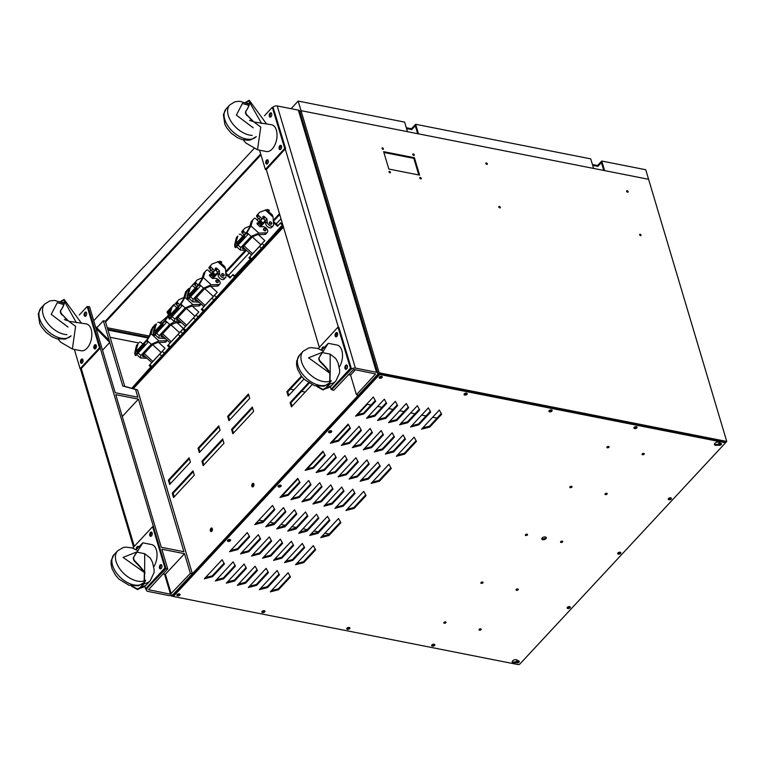 <?xml version="1.0" encoding="UTF-8"?>
<svg xmlns="http://www.w3.org/2000/svg" width="765" height="765" viewBox="0 0 765 765"><rect width="100%" height="100%" fill="white"/><g stroke="black" fill="none" stroke-linecap="round" stroke-linejoin="round"><path stroke-width="1.15" d="M72.369 349.022L81.119 350.753A13.655 7.793 -78.8 0 0 89.696 344.126A13.655 7.793 -78.8 0 0 91.178 329.409A13.655 7.793 -78.8 0 0 86.407 323.958L68.754 321.243L75.592 326.33L72.369 349.022L60.751 342.223L58.064 339.077M67.071 320.143L64.403 319.617A13.655 7.793 101.2 0 1 64.91 319.751L67.616 320.698L62.348 314.721L68.754 321.243M62.348 314.721A4.494 2.716 -137 0 1 61.037 310.007A49.553 29.969 43 0 0 64.7 301.859L76.433 322.753M62.051 315.037A4.494 2.716 -137 0 1 60.741 310.322A49.553 29.969 43 0 0 64.403 302.185L63.897 299.899L60.559 301.668M60.292 301.573L64.145 299.411L64.7 301.859M96.294 345.522A2.18 1.243 -78.8 0 0 95.529 344.652A2.18 1.243 -78.8 0 0 94.152 345.713A2.18 1.243 -78.8 0 0 93.923 348.065A2.18 1.243 -78.8 0 0 94.678 348.936A2.18 1.243 -78.8 0 0 96.055 347.874A2.18 1.243 -78.8 0 0 96.294 345.522M95.941 344.881A2.18 1.243 -78.8 0 0 94.803 348.247A2.18 1.243 -78.8 0 0 95.147 348.878M82.945 359.875A2.18 1.243 -78.8 0 0 82.19 359.005A2.18 1.243 -78.8 0 0 80.813 360.066A2.18 1.243 -78.8 0 0 80.574 362.428A2.18 1.243 -78.8 0 0 81.339 363.289A2.18 1.243 -78.8 0 0 82.716 362.228A2.18 1.243 -78.8 0 0 82.945 359.875A2.458 1.406 -78.8 0 0 82.773 362.094M82.601 359.234A2.18 1.243 -78.8 0 0 81.453 362.6A2.18 1.243 -78.8 0 0 81.807 363.232M86.569 312.914A2.18 1.243 -78.8 0 0 85.804 312.043A2.18 1.243 -78.8 0 0 84.437 313.105A2.18 1.243 -78.8 0 0 84.198 315.467A2.18 1.243 -78.8 0 0 84.963 316.328A2.18 1.243 -78.8 0 0 86.34 315.266A2.18 1.243 -78.8 0 0 86.569 312.914M86.225 312.273A2.18 1.243 -78.8 0 0 85.078 315.639A2.18 1.243 -78.8 0 0 85.431 316.27M79.311 314.989L87.191 306.507L99.498 347.807L80.096 368.682L74.348 349.414M80.096 368.682L80.975 368.864L100.378 347.979L99.498 347.807M87.191 306.507L88.071 306.679L100.378 347.979M153.822 566.712A13.655 7.793 -78.8 0 0 156.385 550.016A13.655 7.793 -78.8 0 0 151.613 544.565L142.864 542.834L133.913 556.834A4.494 2.716 43 0 0 135.405 561.577A49.553 29.969 -137 0 1 144.642 572.268L144.375 583.609L140.225 588.065L137.547 589.547L131.58 586.258A49.553 29.969 -137 0 0 131.312 585.875M144.642 572.268L144.709 553.707L137.021 552.187M144.709 553.707L150.342 558.134L152.531 562.38L154.167 569.772L154.004 572.736L150.275 580.673L146.125 585.12A23.763 14.372 -137 0 1 140.225 588.065M136.122 549.586L142.864 542.834M133.913 556.834L136.313 553.114L134.564 555.371M133.617 557.149A4.494 2.716 43 0 0 135.109 561.893A49.553 29.969 -137 0 1 144.346 572.593L144.126 583.169L139.976 587.616L137.47 589.012L131.924 586M159.503 568.051A2.18 1.243 -78.8 0 0 160.258 568.921A2.18 1.243 -78.8 0 0 161.635 567.86A2.18 1.243 -78.8 0 0 161.874 565.498A2.18 1.243 -78.8 0 0 161.109 564.637A2.18 1.243 -78.8 0 0 159.732 565.698A2.18 1.243 -78.8 0 0 159.503 568.051M161.52 564.866A2.18 1.243 -78.8 0 0 160.382 568.223A2.18 1.243 -78.8 0 0 160.727 568.864M149.777 535.443A2.18 1.243 -78.8 0 0 150.542 536.313A2.18 1.243 -78.8 0 0 151.919 535.251A2.18 1.243 -78.8 0 0 152.149 532.889A2.18 1.243 -78.8 0 0 151.384 532.029A2.18 1.243 -78.8 0 0 150.017 533.09A2.18 1.243 -78.8 0 0 149.777 535.443M151.795 532.258A2.18 1.243 -78.8 0 0 150.657 535.615A2.18 1.243 -78.8 0 0 151.011 536.255M138.58 546.765A2.18 1.243 -78.8 0 0 138.044 546.382A2.18 1.243 -78.8 0 0 136.342 549.318M133.493 548.409L133.225 547.51L152.637 526.636L164.944 567.936L145.541 588.811L144.805 586.353M138.455 546.612A2.18 1.243 -78.8 0 0 137.356 548.151M152.637 526.636L153.516 526.808L165.823 568.108L164.944 567.936M145.541 588.811L146.421 588.983L165.823 568.108M718.937 443.423A1.367 0.765 163.4 0 0 719.119 443.471A1.367 0.765 163.4 0 0 720.401 443.279M719.655 442.897A1.367 0.765 163.4 0 0 718.813 443.93A1.367 0.765 163.4 0 0 719.377 444.341A1.367 0.765 163.4 0 0 719.808 444.36M668.467 498.579A1.367 0.765 163.4 0 0 668.82 498.723A1.367 0.765 163.4 0 0 670.848 497.872M617.91 552.971A1.367 0.765 163.4 0 0 618.273 553.114A1.367 0.765 163.4 0 0 620.291 552.263M567.353 607.353A1.367 0.765 163.4 0 0 567.716 607.496A1.367 0.765 163.4 0 0 569.734 606.645M516.719 660.97A1.367 0.765 163.4 0 0 516.901 661.017A1.367 0.765 163.4 0 0 518.173 660.826M517.436 660.444A1.367 0.765 163.4 0 0 516.595 661.476A1.367 0.765 163.4 0 0 517.159 661.888A1.367 0.765 163.4 0 0 517.589 661.907M431.881 644.971A1.367 0.765 163.4 0 0 432.244 645.115A1.367 0.765 163.4 0 0 434.262 644.264M346.966 628.199A1.367 0.765 163.4 0 0 347.32 628.342A1.367 0.765 163.4 0 0 349.347 627.491M262.041 611.426A1.367 0.765 163.4 0 0 262.405 611.57A1.367 0.765 163.4 0 0 264.432 610.719M177.126 594.654A1.367 0.765 163.4 0 0 177.49 594.797A1.367 0.765 163.4 0 0 179.507 593.946M227.683 540.262A1.367 0.765 163.4 0 0 228.047 540.406A1.367 0.765 163.4 0 0 230.064 539.555M278.24 485.88A1.367 0.765 163.4 0 0 278.594 486.024A1.367 0.765 163.4 0 0 280.621 485.163M328.787 431.489A1.367 0.765 163.4 0 0 329.151 431.632A1.367 0.765 163.4 0 0 331.178 430.781M379.344 377.107A1.367 0.765 163.4 0 0 379.708 377.25A1.367 0.765 163.4 0 0 381.725 376.39M464.259 393.879A1.367 0.765 163.4 0 0 464.623 394.023A1.367 0.765 163.4 0 0 466.65 393.162M549.184 410.652A1.367 0.765 163.4 0 0 549.547 410.795A1.367 0.765 163.4 0 0 551.565 409.935M634.099 427.425A1.367 0.765 163.4 0 0 634.462 427.568A1.367 0.765 163.4 0 0 636.49 426.707M253.301 486.559A1.817 1.033 101.2 0 1 252.517 486.894A1.817 1.033 101.2 0 1 251.79 485.574A1.817 1.033 101.2 0 1 252.44 483.671A1.817 1.033 101.2 0 1 253.215 483.337A1.817 1.033 101.2 0 1 253.942 484.656A1.817 1.033 101.2 0 1 253.301 486.559M253.626 483.604A1.817 1.033 -78.8 0 0 253.32 483.843A1.817 1.033 -78.8 0 0 252.986 486.808M211.79 531.216A1.817 1.033 101.2 0 1 211.006 531.551A1.817 1.033 101.2 0 1 210.279 530.231A1.817 1.033 101.2 0 1 210.93 528.328A1.817 1.033 101.2 0 1 211.704 527.993A1.817 1.033 101.2 0 1 212.431 529.313A1.817 1.033 101.2 0 1 211.79 531.216M212.115 528.261A1.817 1.033 -78.8 0 0 211.809 528.51A1.817 1.033 -78.8 0 0 211.475 531.465M499.325 206.397A0.928 0.564 42.9 0 0 499.765 207.879A0.928 0.564 42.9 0 0 499.325 206.397M486.368 162.926A0.928 0.564 42.9 0 0 486.808 164.408A0.928 0.564 42.9 0 0 486.368 162.926M640.123 234.214A0.928 0.564 42.9 0 0 640.563 235.687A0.928 0.564 42.9 0 0 640.123 234.214M627.166 190.734A0.928 0.564 42.9 0 0 627.606 192.216A0.928 0.564 42.9 0 0 627.166 190.734M382.5 147.874A0.928 0.564 42.9 0 0 382.94 149.347A0.928 0.564 42.9 0 0 382.5 147.874M389.5 171.35A0.928 0.564 42.9 0 0 389.94 172.823A0.928 0.564 42.9 0 0 389.5 171.35M420.301 177.432A0.928 0.564 42.9 0 0 420.74 178.914A0.928 0.564 42.9 0 0 420.301 177.432M413.301 153.956A0.928 0.564 42.9 0 0 413.741 155.438A0.928 0.564 42.9 0 0 413.301 153.956M171.379 595.361L171.599 596.088L174.267 596.614M518.326 664.565L519.875 664.01M171.599 596.088L379.153 372.794L726.75 441.453L724.79 443.566M379.153 372.794L301.008 110.648L299.937 111.795L301.008 110.648L298.159 101.076L291.082 108.687M283.471 227.119L133.273 388.697M303.992 379.01L288.185 396.021L286.885 391.68L301.391 376.074M227.664 416.342L248.424 394.013L249.715 398.364L228.965 420.693L227.664 416.342L228.544 416.514L229.586 420.014M198.011 448.242L218.771 425.914L220.062 430.255L199.311 452.584L198.011 448.242L198.89 448.414L199.933 451.914M168.367 480.143L189.118 457.814L190.418 462.156L169.658 484.484L168.367 480.143L169.247 480.315L170.289 483.815M231.556 429.385L252.307 407.057L253.607 411.407L232.847 433.736L231.556 429.385L232.436 429.557L233.478 433.057M201.903 461.285L222.653 438.957L223.954 443.298L203.194 465.627L201.903 461.285L202.782 461.458L203.825 464.957M312.072 384.68L291.417 406.894L290.126 402.543L308.563 382.72M172.249 493.186L193.01 470.848L194.3 475.199L173.55 497.527L172.249 493.186L173.129 493.358L174.171 496.858M726.75 441.453L648.596 179.297L301.008 110.648L407.487 131.676L404.637 122.113L298.159 101.076M148.706 337.298L107.702 329.199M414.429 157.733L383.628 151.652L388.811 169.046L419.612 175.128L414.429 157.733L413.836 158.374L383.867 152.455M148.257 338.025L107.961 330.069M286.885 391.68L287.764 391.852L288.807 395.352M301.869 376.676L287.764 391.852M248.673 394.864L228.544 416.514M219.019 426.755L198.89 448.414M189.376 458.656L169.247 480.315M252.565 407.908L232.436 429.557M222.911 439.799L202.782 461.458M290.126 402.543L291.006 402.725L292.048 406.215M309.213 383.131L291.006 402.725M193.258 471.699L173.129 493.358M418.78 174.965L413.836 158.374M143.16 343.81L142.491 343.686M138.771 342.95L110.112 337.289M228.362 275.419L249.314 252.89M276.213 223.954L280.994 218.8M279.732 214.563L273.392 221.372L278.068 225.656L277.532 226.287L273.459 222.558M246.301 250.518L225.761 272.617M258.914 520.104L263.294 520.975M269.911 522.285L274.291 523.145M280.918 524.455L285.288 525.316M291.914 526.626L296.294 527.487M302.911 528.797L307.291 529.667M313.908 530.967L318.288 531.838M324.915 533.148L329.294 534.008M367.219 404.331L357.618 414.668M348.4 424.594L332.412 441.788M323.193 451.704L307.205 468.897M297.987 478.814L282.008 496.016M437.016 418.12L432.636 417.26M426.019 415.95L421.639 415.079M415.013 413.779L410.633 412.909M404.016 411.599L399.636 410.738M393.019 409.428L388.639 408.567M382.012 407.257L377.633 406.397M371.015 405.087L366.636 404.216M305.187 392.082L301.563 391.364M293.913 389.854L290.289 389.136M279.464 213.693L273.306 220.32M245.202 250.557L225.685 271.546M603.767 170.442L601.414 162.553L597.857 166.378L592.684 165.355M417.652 133.684L415.299 125.795L411.742 129.62L406.569 128.596M107.263 327.726L149.338 336.036M597.857 166.378L597.599 165.508L592.426 164.485M601.749 161.042L604.599 170.605L648.596 179.297L645.746 169.734L601.749 161.042L597.599 165.508M105.56 322.027L260.951 154.855M406.311 127.726L411.484 128.749L411.742 129.62M415.634 124.284L418.484 133.846L593.602 168.434L590.752 158.871L415.634 124.284L411.484 128.749M253.932 148.659L144.126 266.775M93.732 320.707L143.906 266.736M260.693 154.014L105.312 321.176L124.752 386.382L122.773 385.99L135.548 389.471L137.853 397.188L115.19 392.713L89.562 306.736L87.879 306.641M512.234 661.61A2.735 1.52 163.4 0 0 513.114 662.031A2.735 1.52 163.4 0 0 515.476 661.744L516.576 661.955A1.635 0.908 163.4 0 0 518.957 661.027M517.513 660.692A2.735 1.52 163.4 0 0 517.475 660.52A2.735 1.52 163.4 0 0 516.346 659.707A2.735 1.52 163.4 0 0 513.43 660.272A2.735 1.52 163.4 0 0 512.244 662.088A2.735 1.52 163.4 0 0 513.382 662.901A2.735 1.52 163.4 0 0 515.734 662.614L516.834 662.825A1.635 0.908 163.4 0 0 518.584 662.49A1.635 0.908 163.4 0 0 519.292 661.4A1.635 0.908 163.4 0 0 518.613 660.912L517.408 660.367M714.453 444.063A2.735 1.52 163.4 0 0 715.342 444.484A2.735 1.52 163.4 0 0 717.694 444.197L718.794 444.408A1.635 0.908 163.4 0 0 721.175 443.48M719.731 443.145A2.735 1.52 163.4 0 0 719.702 442.973A2.735 1.52 163.4 0 0 718.565 442.16A2.735 1.52 163.4 0 0 715.648 442.725A2.735 1.52 163.4 0 0 714.462 444.542A2.735 1.52 163.4 0 0 715.6 445.354A2.735 1.52 163.4 0 0 717.952 445.058L719.052 445.278A1.635 0.908 163.4 0 0 720.802 444.943A1.635 0.908 163.4 0 0 721.51 443.853A1.635 0.908 163.4 0 0 720.831 443.365L719.635 442.82M227.549 540.453A1.635 0.908 163.4 0 0 227.894 540.568A1.635 0.908 163.4 0 0 230.275 539.641M229.93 539.526A1.635 0.908 163.4 0 0 228.18 539.861A1.635 0.908 163.4 0 0 227.473 540.951A1.635 0.908 163.4 0 0 228.152 541.438A1.635 0.908 163.4 0 0 229.902 541.094A1.635 0.908 163.4 0 0 230.609 540.014A1.635 0.908 163.4 0 0 229.93 539.526M278.106 486.062A1.635 0.908 163.4 0 0 278.45 486.177A1.635 0.908 163.4 0 0 280.832 485.249M280.487 485.134A1.635 0.908 163.4 0 0 278.737 485.479A1.635 0.908 163.4 0 0 278.03 486.559A1.635 0.908 163.4 0 0 278.709 487.047A1.635 0.908 163.4 0 0 280.459 486.712A1.635 0.908 163.4 0 0 281.166 485.622A1.635 0.908 163.4 0 0 280.487 485.134M328.663 431.68A1.635 0.908 163.4 0 0 329.007 431.795A1.635 0.908 163.4 0 0 331.388 430.867M331.044 430.752A1.635 0.908 163.4 0 0 329.294 431.087A1.635 0.908 163.4 0 0 328.587 432.177A1.635 0.908 163.4 0 0 329.266 432.665A1.635 0.908 163.4 0 0 331.016 432.321A1.635 0.908 163.4 0 0 331.723 431.24A1.635 0.908 163.4 0 0 331.044 430.752M176.992 594.835A1.635 0.908 163.4 0 0 177.337 594.95A1.635 0.908 163.4 0 0 179.718 594.023M179.373 593.908A1.635 0.908 163.4 0 0 177.623 594.252A1.635 0.908 163.4 0 0 176.916 595.333A1.635 0.908 163.4 0 0 177.595 595.82A1.635 0.908 163.4 0 0 179.345 595.486A1.635 0.908 163.4 0 0 180.062 594.395A1.635 0.908 163.4 0 0 179.373 593.908M379.22 377.288A1.635 0.908 163.4 0 0 379.555 377.403A1.635 0.908 163.4 0 0 381.936 376.476M381.601 376.361A1.635 0.908 163.4 0 0 379.851 376.696A1.635 0.908 163.4 0 0 379.134 377.786A1.635 0.908 163.4 0 0 379.822 378.273A1.635 0.908 163.4 0 0 381.572 377.939A1.635 0.908 163.4 0 0 382.28 376.849A1.635 0.908 163.4 0 0 381.601 376.361M261.917 611.608A1.635 0.908 163.4 0 0 262.261 611.723A1.635 0.908 163.4 0 0 264.642 610.795M264.298 610.68A1.635 0.908 163.4 0 0 262.548 611.025A1.635 0.908 163.4 0 0 261.831 612.105A1.635 0.908 163.4 0 0 262.519 612.593A1.635 0.908 163.4 0 0 264.269 612.258A1.635 0.908 163.4 0 0 264.977 611.168A1.635 0.908 163.4 0 0 264.298 610.68M464.135 394.061A1.635 0.908 163.4 0 0 464.479 394.176A1.635 0.908 163.4 0 0 466.86 393.248M466.516 393.134A1.635 0.908 163.4 0 0 464.766 393.478A1.635 0.908 163.4 0 0 464.059 394.558A1.635 0.908 163.4 0 0 464.738 395.046A1.635 0.908 163.4 0 0 466.487 394.711A1.635 0.908 163.4 0 0 467.195 393.621A1.635 0.908 163.4 0 0 466.516 393.134M346.832 628.381A1.635 0.908 163.4 0 0 347.176 628.495A1.635 0.908 163.4 0 0 349.557 627.568M349.213 627.453A1.635 0.908 163.4 0 0 347.463 627.797A1.635 0.908 163.4 0 0 346.755 628.878A1.635 0.908 163.4 0 0 347.434 629.365A1.635 0.908 163.4 0 0 349.184 629.031A1.635 0.908 163.4 0 0 349.892 627.941A1.635 0.908 163.4 0 0 349.213 627.453M549.05 410.834A1.635 0.908 163.4 0 0 549.394 410.948A1.635 0.908 163.4 0 0 551.775 410.021M551.431 409.906A1.635 0.908 163.4 0 0 549.681 410.25A1.635 0.908 163.4 0 0 548.974 411.331A1.635 0.908 163.4 0 0 549.653 411.819A1.635 0.908 163.4 0 0 551.402 411.484A1.635 0.908 163.4 0 0 552.11 410.394A1.635 0.908 163.4 0 0 551.431 409.906M431.747 645.153A1.635 0.908 163.4 0 0 432.091 645.268A1.635 0.908 163.4 0 0 434.472 644.34M434.128 644.226A1.635 0.908 163.4 0 0 432.378 644.57A1.635 0.908 163.4 0 0 431.67 645.65A1.635 0.908 163.4 0 0 432.349 646.138A1.635 0.908 163.4 0 0 434.099 645.803A1.635 0.908 163.4 0 0 434.816 644.713A1.635 0.908 163.4 0 0 434.128 644.226M633.975 427.606A1.635 0.908 163.4 0 0 634.309 427.721A1.635 0.908 163.4 0 0 636.7 426.793M636.356 426.679A1.635 0.908 163.4 0 0 634.606 427.023A1.635 0.908 163.4 0 0 633.889 428.104A1.635 0.908 163.4 0 0 634.577 428.591A1.635 0.908 163.4 0 0 636.327 428.257A1.635 0.908 163.4 0 0 637.035 427.166A1.635 0.908 163.4 0 0 636.356 426.679M567.219 607.544A1.635 0.908 163.4 0 0 567.563 607.659A1.635 0.908 163.4 0 0 569.944 606.731M569.609 606.616A1.635 0.908 163.4 0 0 567.86 606.951A1.635 0.908 163.4 0 0 567.142 608.041A1.635 0.908 163.4 0 0 567.821 608.529A1.635 0.908 163.4 0 0 569.581 608.185A1.635 0.908 163.4 0 0 570.288 607.104A1.635 0.908 163.4 0 0 569.609 606.616M617.776 553.152A1.635 0.908 163.4 0 0 618.12 553.267A1.635 0.908 163.4 0 0 620.501 552.34M620.157 552.225A1.635 0.908 163.4 0 0 618.407 552.569A1.635 0.908 163.4 0 0 617.699 553.65A1.635 0.908 163.4 0 0 618.378 554.137A1.635 0.908 163.4 0 0 620.128 553.803A1.635 0.908 163.4 0 0 620.845 552.712A1.635 0.908 163.4 0 0 620.157 552.225M668.333 498.77A1.635 0.908 163.4 0 0 668.677 498.885A1.635 0.908 163.4 0 0 671.058 497.958M670.714 497.843A1.635 0.908 163.4 0 0 668.964 498.178A1.635 0.908 163.4 0 0 668.256 499.268A1.635 0.908 163.4 0 0 668.935 499.755A1.635 0.908 163.4 0 0 670.685 499.411A1.635 0.908 163.4 0 0 671.393 498.331A1.635 0.908 163.4 0 0 670.714 497.843M541.821 538.512A2.324 1.291 163.4 0 0 542.509 538.809A2.324 1.291 163.4 0 0 545.99 537.269M545.292 536.963A2.324 1.291 163.4 0 0 542.815 537.451A2.324 1.291 163.4 0 0 541.811 538.981A2.324 1.291 163.4 0 0 542.768 539.679A2.324 1.291 163.4 0 0 545.254 539.201A2.324 1.291 163.4 0 0 546.258 537.661A2.324 1.291 163.4 0 0 545.292 536.963M443.987 622.366A1.147 0.641 163.4 0 0 444.006 622.366A1.147 0.641 163.4 0 0 445.536 621.897A1.147 0.641 163.4 0 0 444.293 622.136A1.147 0.641 163.4 0 0 443.796 622.892A1.147 0.641 163.4 0 0 444.274 623.236A1.147 0.641 163.4 0 0 445.498 622.997A1.147 0.641 163.4 0 0 445.995 622.241A1.147 0.641 163.4 0 0 445.517 621.897M481.051 582.49A1.147 0.641 163.4 0 0 481.07 582.49A1.147 0.641 163.4 0 0 482.6 582.031M482.581 582.022A1.147 0.641 163.4 0 0 481.357 582.261A1.147 0.641 163.4 0 0 480.86 583.026A1.147 0.641 163.4 0 0 481.328 583.36A1.147 0.641 163.4 0 0 482.562 583.131A1.147 0.641 163.4 0 0 483.059 582.366A1.147 0.641 163.4 0 0 482.581 582.022M525.526 534.639A1.147 0.641 163.4 0 0 525.555 534.649A1.147 0.641 163.4 0 0 527.075 534.18M527.056 534.18A1.147 0.641 163.4 0 0 525.832 534.41A1.147 0.641 163.4 0 0 525.335 535.175A1.147 0.641 163.4 0 0 525.813 535.519A1.147 0.641 163.4 0 0 527.037 535.28A1.147 0.641 163.4 0 0 527.534 534.515A1.147 0.641 163.4 0 0 527.056 534.18M570.002 486.798A1.147 0.641 163.4 0 0 570.03 486.798A1.147 0.641 163.4 0 0 571.551 486.33A1.147 0.641 163.4 0 0 570.308 486.569A1.147 0.641 163.4 0 0 569.81 487.324A1.147 0.641 163.4 0 0 570.288 487.668A1.147 0.641 163.4 0 0 571.512 487.429A1.147 0.641 163.4 0 0 572.01 486.674A1.147 0.641 163.4 0 0 571.531 486.33M607.066 446.923A1.147 0.641 163.4 0 0 607.094 446.923A1.147 0.641 163.4 0 0 608.615 446.464A1.147 0.641 163.4 0 0 607.372 446.693A1.147 0.641 163.4 0 0 606.875 447.449A1.147 0.641 163.4 0 0 607.353 447.793A1.147 0.641 163.4 0 0 608.577 447.554A1.147 0.641 163.4 0 0 609.074 446.798A1.147 0.641 163.4 0 0 608.596 446.454M642.265 453.875A1.147 0.641 163.4 0 0 642.294 453.875A1.147 0.641 163.4 0 0 643.814 453.416A1.147 0.641 163.4 0 0 642.571 453.645A1.147 0.641 163.4 0 0 642.074 454.41A1.147 0.641 163.4 0 0 642.552 454.745A1.147 0.641 163.4 0 0 643.776 454.506A1.147 0.641 163.4 0 0 644.273 453.75A1.147 0.641 163.4 0 0 643.795 453.406M605.201 493.75A1.147 0.641 163.4 0 0 605.23 493.75A1.147 0.641 163.4 0 0 606.75 493.282A1.147 0.641 163.4 0 0 605.507 493.521A1.147 0.641 163.4 0 0 605.01 494.276A1.147 0.641 163.4 0 0 605.488 494.62A1.147 0.641 163.4 0 0 606.712 494.381A1.147 0.641 163.4 0 0 607.209 493.626A1.147 0.641 163.4 0 0 606.731 493.282M560.726 541.591A1.147 0.641 163.4 0 0 560.755 541.601A1.147 0.641 163.4 0 0 562.275 541.132A1.147 0.641 163.4 0 0 561.032 541.362A1.147 0.641 163.4 0 0 560.535 542.127A1.147 0.641 163.4 0 0 561.013 542.471A1.147 0.641 163.4 0 0 562.237 542.232A1.147 0.641 163.4 0 0 562.734 541.467A1.147 0.641 163.4 0 0 562.256 541.132M516.251 589.442A1.147 0.641 163.4 0 0 516.27 589.442A1.147 0.641 163.4 0 0 517.8 588.983M517.781 588.973A1.147 0.641 163.4 0 0 516.557 589.213A1.147 0.641 163.4 0 0 516.059 589.978A1.147 0.641 163.4 0 0 516.528 590.312A1.147 0.641 163.4 0 0 517.762 590.083A1.147 0.641 163.4 0 0 518.259 589.318A1.147 0.641 163.4 0 0 517.781 588.973M479.186 629.318A1.147 0.641 163.4 0 0 479.206 629.318A1.147 0.641 163.4 0 0 480.736 628.849M480.716 628.849A1.147 0.641 163.4 0 0 479.492 629.088A1.147 0.641 163.4 0 0 478.995 629.844A1.147 0.641 163.4 0 0 479.473 630.188A1.147 0.641 163.4 0 0 480.697 629.949A1.147 0.641 163.4 0 0 481.195 629.193A1.147 0.641 163.4 0 0 480.716 628.849M517.848 664.536L174.649 596.748A1.635 0.908 -16.6 0 1 173.971 596.26A1.635 0.908 -16.6 0 1 174.219 595.533L378.809 375.433A1.635 0.908 -16.6 0 1 381.027 374.735L724.216 442.524A1.635 0.908 -16.6 0 1 724.895 443.012A1.635 0.908 -16.6 0 1 724.646 443.738L520.057 663.838A1.635 0.908 -16.6 0 1 517.848 664.536M441.654 414.276L439.34 410.04L421.553 429.184L429.796 427.033L441.654 414.276M315.639 549.844L313.325 545.608L295.529 564.752L303.781 562.6L315.639 549.844M391.25 468.505L388.936 464.269L371.14 483.413L379.392 481.262L391.25 468.505M340.846 522.734L338.532 518.498L320.736 537.632L328.979 535.49L340.846 522.734M279.435 574.783L277.121 570.556L259.335 589.691L267.578 587.539L279.435 574.783M405.45 439.215L403.136 434.979L385.35 454.123L393.593 451.972L405.45 439.215M355.046 493.444L352.732 489.208L334.936 508.352L343.189 506.201L355.046 493.444M375.653 401.243L373.339 397.006L355.553 416.141L363.796 413.999L375.653 401.243M397.657 405.584L395.342 401.348L377.556 420.492L385.799 418.34L397.657 405.584M419.66 409.925L417.346 405.699L399.55 424.833L407.793 422.691L419.66 409.925M249.639 536.81L247.325 532.574L229.538 551.718L237.781 549.566L249.639 536.81M325.249 455.462L322.935 451.235L305.149 470.37L313.392 468.228L325.249 455.462M274.845 509.691L272.531 505.464L254.735 524.599L262.988 522.457L274.845 509.691M260.636 538.981L258.321 534.745L240.535 553.889L248.778 551.737L260.636 538.981M336.246 457.642L333.932 453.406L316.146 472.55L324.389 470.399L336.246 457.642M285.842 511.871L283.528 507.635L265.742 526.769L273.985 524.627L285.842 511.871M271.642 541.151L269.328 536.925L251.532 556.059L259.775 553.908L271.642 541.151M347.253 459.813L344.939 455.577L327.143 474.721L335.386 472.569L347.253 459.813M296.839 514.042L294.525 509.806L276.739 528.95L284.982 526.798L296.839 514.042M282.639 543.322L280.325 539.096L262.538 558.23L270.781 556.088L282.639 543.322M358.25 461.984L355.935 457.747L338.149 476.891L346.392 474.74L358.25 461.984M307.846 516.212L305.531 511.976L287.736 531.12L295.978 528.969L307.846 516.212M293.636 545.502L291.322 541.266L273.535 560.401L281.778 558.259L293.636 545.502M369.246 464.154L366.932 459.928L349.146 479.062L357.389 476.92L369.246 464.154M318.842 518.383L316.528 514.156L298.742 533.291L306.985 531.14L318.842 518.383M344.049 491.273L341.735 487.037L323.939 506.181L332.182 504.03L344.049 491.273M394.453 437.045L392.139 432.808L374.343 451.952L382.596 449.801L394.453 437.045M268.439 572.612L266.124 568.376L248.329 587.52L256.571 585.368L268.439 572.612M333.043 489.103L330.729 484.867L312.942 504.001L321.185 501.859L333.043 489.103M383.456 434.874L381.142 430.638L363.346 449.782L371.589 447.63L383.456 434.874M257.432 570.441L255.118 566.205L237.332 585.349L245.575 583.198L257.432 570.441M322.046 486.923L319.732 482.696L301.945 501.83L310.188 499.688L322.046 486.923M372.45 432.694L370.136 428.467L352.349 447.601L360.592 445.459L372.45 432.694M246.435 568.271L244.121 564.035L226.335 583.169L234.578 581.027L246.435 568.271M311.049 484.752L308.735 480.516L290.939 499.66L299.182 497.508L311.049 484.752M361.453 430.523L359.139 426.296L341.353 445.431L349.595 443.289L361.453 430.523M235.438 566.09L233.124 561.864L215.328 580.998L223.581 578.856L235.438 566.09M300.043 482.581L297.728 478.345L279.942 497.489L288.185 495.338L300.043 482.581M350.456 428.352L348.142 424.116L330.346 443.26L338.589 441.109L350.456 428.352M224.441 563.92L222.118 559.693L204.332 578.828L212.574 576.676L224.441 563.92M408.653 407.755L406.339 403.528L388.553 422.663L396.796 420.521L408.653 407.755M386.66 403.413L384.346 399.177L366.55 418.321L374.793 416.17L386.66 403.413M329.839 520.554L327.525 516.327L309.739 535.462L317.982 533.32L329.839 520.554M380.253 466.334L377.939 462.098L360.143 481.233L368.386 479.091L380.253 466.334M304.642 547.673L302.328 543.437L284.532 562.581L292.775 560.429L304.642 547.673M430.657 412.106L428.343 407.869L410.547 427.013L418.799 424.862L430.657 412.106M366.043 495.615L363.729 491.379L345.943 510.523L354.185 508.371L366.043 495.615M416.456 441.386L414.142 437.159L396.347 456.294L404.589 454.152L416.456 441.386M290.432 576.953L288.118 572.727L270.332 591.861L278.575 589.719L290.432 576.953M724.895 443.012L724.637 442.141A1.635 0.908 163.4 0 0 723.958 441.654L380.76 373.865A1.635 0.908 163.4 0 0 378.551 374.563L173.961 594.663A1.635 0.908 163.4 0 0 173.712 595.39L173.971 596.26M515.734 662.614L515.476 661.744M717.952 445.058L717.694 444.197M429.796 427.033L429.538 426.162L441.262 413.549M422.701 427.941L429.538 426.162M303.781 562.6L303.523 561.73L315.247 549.117M296.686 563.518L303.523 561.73M379.392 481.262L379.134 480.391L390.858 467.778M372.297 482.17L379.134 480.391M328.979 535.49L328.721 534.62L340.444 522.007M321.883 536.399L328.721 534.62M267.578 587.539L267.32 586.678L279.043 574.066M260.483 588.457L267.32 586.678M393.593 451.972L393.334 451.101L405.058 438.488M386.497 452.89L393.334 451.101M343.189 506.201L342.93 505.33L354.654 492.717M336.093 507.109L342.93 505.33M363.796 413.999L363.538 413.129L375.261 400.516M356.7 414.907L363.538 413.129M385.799 418.34L385.541 417.47L397.264 404.857M378.704 419.258L385.541 417.47M407.793 422.691L407.535 421.821L419.258 409.208M400.697 423.6L407.535 421.821M237.781 549.566L237.523 548.696L249.247 536.083M230.686 550.475L237.523 548.696M313.392 468.228L313.134 467.358L324.857 454.745M306.296 469.136L313.134 467.358M262.988 522.457L262.72 521.587L274.444 508.974M255.883 523.365L262.72 521.587M248.778 551.737L248.52 550.867L260.243 538.254M241.683 552.655L248.52 550.867M324.389 470.399L324.13 469.528L335.854 456.915M317.293 471.307L324.13 469.528M273.985 524.627L273.727 523.757L285.45 511.144M266.889 525.536L273.727 523.757M259.775 553.908L259.517 553.047L271.24 540.434M252.68 554.826L259.517 553.047M335.386 472.569L335.127 471.699L346.851 459.086M328.29 473.478L335.127 471.699M284.982 526.798L284.723 525.928L296.447 513.315M277.886 527.707L284.723 525.928M270.781 556.088L270.523 555.218L282.247 542.605M263.686 556.997L270.523 555.218M346.392 474.74L346.134 473.87L357.857 461.257M339.297 475.658L346.134 473.87M295.978 528.969L295.72 528.099L307.444 515.486M288.883 529.877L295.72 528.099M281.778 558.259L281.52 557.389L293.244 544.776M274.683 559.167L281.52 557.389M357.389 476.92L357.131 476.05L368.854 463.437M350.293 477.829L357.131 476.05M306.985 531.14L306.727 530.279L318.45 517.666M299.89 532.058L306.727 530.279M332.182 504.03L331.924 503.16L343.648 490.547M325.087 504.938L331.924 503.16M382.596 449.801L382.337 448.931L394.061 436.318M375.5 450.709L382.337 448.931M256.571 585.368L256.313 584.498L268.037 571.885M249.476 586.286L256.313 584.498M321.185 501.859L320.927 500.989L332.651 488.376M314.09 502.768L320.927 500.989M371.589 447.63L371.331 446.76L383.055 434.147M364.494 448.539L371.331 446.76M245.575 583.198L245.316 582.328L257.04 569.715M238.479 584.106L245.316 582.328M310.188 499.688L309.93 498.818L321.654 486.205M303.093 500.597L309.93 498.818M360.592 445.459L360.334 444.589L372.058 431.976M353.497 446.368L360.334 444.589M234.578 581.027L234.32 580.157L246.043 567.544M227.482 581.935L234.32 580.157M299.182 497.508L298.924 496.638L310.647 484.035M292.087 498.426L298.924 496.638M349.595 443.289L349.337 442.419L361.061 429.806M342.5 444.197L349.337 442.419M223.581 578.856L223.313 577.986L235.037 565.373M216.476 579.765L223.313 577.986M288.185 495.338L287.927 494.467L299.651 481.854M281.09 496.246L287.927 494.467M338.589 441.109L338.331 440.238L350.054 427.625M331.494 442.027L338.331 440.238M212.574 576.676L212.316 575.816L224.04 563.203M205.479 577.594L212.316 575.816M396.796 420.521L396.538 419.65L408.261 407.037M389.701 421.429L396.538 419.65M374.793 416.17L374.534 415.299L386.258 402.686M367.697 417.078L374.534 415.299M317.982 533.32L317.724 532.45L329.447 519.837M310.886 534.228L317.724 532.45M368.386 479.091L368.128 478.221L379.851 465.608M361.29 479.999L368.128 478.221M292.775 560.429L292.517 559.559L304.241 546.946M285.68 561.338L292.517 559.559M418.799 424.862L418.541 423.992L430.265 411.379M411.704 425.77L418.541 423.992M354.185 508.371L353.927 507.511L365.651 494.898M347.09 509.289L353.927 507.511M404.589 454.152L404.331 453.282L416.055 440.669M397.494 455.06L404.331 453.282M278.575 589.719L278.317 588.849L290.04 576.236M271.479 590.628L278.317 588.849M141.85 377.575L143.466 375.797L141.85 377.575M213.014 301.018L214.63 299.239L213.014 301.018M150.973 367.124L149.969 368.156L150.906 367.066M172.986 344.087L174.602 342.299L172.986 344.087M219.22 295.902L133.091 388.649M150.791 366.961L131.762 388.285M131.896 388.324L215.634 298.245L216.447 298.981M217.996 297.279L217.184 296.543L215.634 298.245M217.184 296.543L250.509 259.201M250.337 259.039L234.626 275.945M260.129 250.289L258.656 251.915L260.129 250.289M283.05 225.713L253.588 257.413L282.754 224.728M253.588 257.413L254.401 258.149L283.413 226.928M224.547 288.568L223.074 290.193L224.547 288.568M249.744 261.458L248.281 263.074L249.744 261.458M246.722 264.116L245.536 265.417L246.722 264.116M237.819 273.688L236.643 274.979L237.819 273.688M250.652 259.325L249.926 260.1L250.633 259.306M219.708 295.472L218.905 294.735L218.455 295.204L219.259 295.94L254.363 258.121M250.671 259.345L249.438 260.731L250.7 259.364M218.455 295.204L250.547 259.23M253.578 259L252.766 258.264L282.744 224.671M252.766 258.264L251.216 259.966L252.029 260.702M218.905 294.735L251.216 259.966M245.001 265.904L250.815 259.469M250.796 259.459L244.896 265.809M167.353 340.31L165.986 341.783A3.882 2.343 -137.1 0 1 165.986 341.783A3.882 2.343 -137.1 0 1 164.762 342.29L157.466 342.529L152.474 344.699L142.988 354.912L142.663 356.528L145.427 356.844M167.353 340.301A3.882 2.343 -137.1 0 1 166.244 340.693L158.948 340.932L151.269 344.279L140.894 355.448L140.397 357.924L147.062 358.336M165.489 338.675L165.527 338.637A1.396 0.842 -137.1 0 1 164.638 338.579M136.237 350.638L136.256 349.682L137.509 349.892L146.995 339.689L149.596 335.328L151.317 329.524L154.262 326.282A1.712 1.033 -137.1 0 1 154.76 326.062M151.317 329.524L154.262 326.282M137.012 350.37L136.256 349.682L137.968 343.877L136.486 345.474L134.745 352.751L136.696 351.604L146.631 340.922L148.037 342.213L145.216 345.369L144.25 343.59L147.071 340.444L151.078 333.731L152.799 327.927M137.968 343.877L136.486 345.474M142.921 344.078L141.114 342.433A1.635 0.985 42.9 0 0 140.158 342.012A1.712 1.033 42.9 0 0 139.44 342.232M137.174 351.202L144.25 343.59M134.764 353.793L135.128 355.027L144.614 344.814M145.216 345.369L135.73 355.582L135.128 355.027M181.382 322.572L175.845 322.753L170.853 324.924L161.367 335.137L161.042 336.743L163.815 337.059M154.626 330.863L154.635 329.906L155.888 330.117L165.374 319.913L167.984 315.553L169.696 309.749L172.651 306.507A1.712 1.033 -137.1 0 1 172.938 306.325M169.696 309.749L172.651 306.507M155.391 330.595L154.635 329.906L156.356 324.102L154.874 325.699L153.134 332.976L155.085 331.828L165.011 321.137L166.426 322.428L163.605 325.594L162.629 323.805L168.53 316.175M174.458 321.702L169.648 324.503L159.273 335.663L158.776 338.149L165.441 338.56M156.356 324.102L154.874 325.699M161.3 324.293L159.474 322.648A1.635 0.985 42.9 0 0 158.537 322.237A1.712 1.033 42.9 0 0 157.829 322.457M155.524 331.35L162.629 323.805M156.022 330.815L164.475 321.73L156.079 330.863M153.143 334.018L153.516 335.252L163.002 325.039M163.605 325.594L154.119 335.797L153.516 335.252M218.302 285.632A3.882 2.343 -137.1 0 1 218.283 285.651A3.882 2.343 -137.1 0 1 217.05 286.158L209.753 286.397L204.762 288.577L195.276 298.78L194.951 300.396L197.494 300.722M209.6 275.677L210.394 274.578A1.367 0.822 -137.1 0 0 209.591 274.712A1.367 0.822 -137.1 0 0 210.021 276.232L212.441 278.46L215.386 278.364A3.825 2.305 -137.1 0 1 219.096 280.373A3.825 2.305 -137.1 0 1 219.918 283.863A3.882 2.343 -137.1 0 1 219.785 284.035A3.882 2.343 -137.1 0 1 219.765 284.064A3.882 2.343 -137.1 0 1 218.532 284.57L211.236 284.81L203.557 288.147L193.182 299.316L192.684 301.802L199.13 302.213M218.102 282.209A1.396 0.842 -137.1 0 1 217.987 282.409A1.396 0.842 -137.1 0 1 217.977 282.409A1.396 0.842 -137.1 0 1 216.39 282.084A1.396 0.842 -137.1 0 1 215.931 280.526A1.396 0.842 -137.1 0 1 215.94 280.516A1.396 0.842 -137.1 0 1 216.141 280.382M211.666 274.071L214.162 276.356L211.666 274.071L210.232 275.61A4.37 2.639 -137.1 0 1 210.212 275.639L211.695 274.042A4.37 2.639 -137.1 0 0 211.714 274.013L208.214 270.341A1.635 0.985 -137.1 0 0 207.277 269.94A1.712 1.033 -137.1 0 0 206.56 270.15L203.605 273.392L206.56 270.15M188.534 294.515L188.544 293.55L189.797 293.77L199.292 283.557L201.893 279.196L203.605 273.392M211.695 274.042A4.37 2.639 -137.1 0 1 210.844 274.53L209.667 275.792M189.299 294.248L188.544 293.55L190.265 287.745L188.783 289.342L187.042 296.629L188.993 295.472L198.929 284.79L200.334 286.081L197.513 289.247L196.538 287.458L199.369 284.312L203.375 277.609L205.087 271.795M190.265 287.745L188.783 289.342M195.209 287.946L193.402 286.311A1.635 0.985 42.9 0 0 192.445 285.89A1.712 1.033 42.9 0 0 191.738 286.1M189.433 294.994L196.557 287.43M187.052 297.671L187.425 298.895L196.911 288.692M197.513 289.247L188.027 299.45L187.425 298.895M201.157 304.078L199.894 305.436A3.882 2.343 -137.1 0 1 199.894 305.436A3.882 2.343 -137.1 0 1 198.671 305.943L191.374 306.182L186.383 308.352L176.897 318.556L176.572 320.172L179.115 320.497M201.128 304.049A3.882 2.343 -137.1 0 1 200.153 304.346L192.857 304.585L185.178 307.932L174.803 319.091L174.305 321.577L180.741 321.989M199.283 302.357A1.396 0.842 -137.1 0 1 198.556 302.232M170.146 314.291L170.165 313.334L171.417 313.545L180.903 303.332L183.504 298.981L185.226 293.167L188.18 289.925A1.712 1.033 -137.1 0 1 188.678 289.715M185.226 293.167L188.18 289.925M170.92 314.023L170.165 313.334L171.876 307.53L170.394 309.117L168.654 316.404L170.605 315.257L180.54 304.566L181.946 305.857L179.134 309.022L178.159 307.234L180.989 304.088L184.987 297.384L186.708 291.58M171.876 307.53L170.394 309.117M176.83 307.721L175.003 306.067A1.635 0.985 42.9 0 0 174.066 305.665A1.712 1.033 42.9 0 0 173.349 305.876M171.054 314.778L178.159 307.234M171.551 314.243L180.005 305.149L171.599 314.291M168.673 317.446L169.036 318.67L178.522 308.467M179.134 309.022L169.639 319.225L169.036 318.67M257.193 223.973L257.987 222.873A1.367 0.822 -137.1 0 0 257.183 222.998A1.367 0.822 -137.1 0 0 257.614 224.528L260.033 226.756L262.969 226.66A3.825 2.305 -137.1 0 1 266.679 228.668A3.825 2.305 -137.1 0 1 267.501 232.158A3.882 2.343 -137.1 0 1 267.368 232.331A3.882 2.343 -137.1 0 1 267.348 232.35L265.866 233.947A3.882 2.343 -137.1 0 1 265.866 233.947A3.882 2.343 -137.1 0 1 264.642 234.453L257.346 234.692L252.354 236.873L242.868 247.076L242.543 248.692L245.087 249.017M267.348 232.35A3.882 2.343 -137.1 0 1 266.124 232.856L258.828 233.105L251.149 236.442L240.774 247.611L240.277 250.088L246.713 250.509M265.685 230.495A1.396 0.842 -137.1 0 1 265.57 230.695A1.396 0.842 -137.1 0 1 265.57 230.705A1.396 0.842 -137.1 0 1 263.982 230.38A1.396 0.842 -137.1 0 1 263.523 228.821A1.396 0.842 -137.1 0 1 263.523 228.812A1.396 0.842 -137.1 0 1 263.724 228.678M257.375 224.26A4.37 2.639 -137.1 0 0 257.795 223.925A4.37 2.639 -137.1 0 1 257.795 223.925L259.278 222.338A4.37 2.639 -137.1 0 1 259.278 222.338L255.797 218.637A1.635 0.985 -137.1 0 0 254.86 218.235A1.712 1.033 -137.1 0 0 254.143 218.446L251.197 221.687L254.143 218.446M236.117 242.811L236.136 241.845L237.389 242.065L246.875 231.852L249.476 227.492L251.197 221.687M259.278 222.338A4.37 2.639 -137.1 0 1 258.427 222.825L257.25 224.088M236.892 242.534L236.136 241.845L237.848 236.041L236.366 237.638L234.626 244.915L236.576 243.767L246.512 233.086L247.917 234.377L245.096 237.533L244.131 235.754L246.952 232.608L250.958 225.895L252.68 220.091M237.848 236.041L236.366 237.638M242.801 236.242L240.975 234.587A1.635 0.985 42.9 0 0 240.038 234.186A1.712 1.033 42.9 0 0 239.321 234.396M237.026 243.289L244.131 235.754M237.523 242.754L245.976 233.669L237.571 242.801M234.645 245.957L235.008 247.191L244.494 236.978M245.096 237.533L235.61 247.745L235.008 247.191M161.97 566.578A2.458 1.406 -78.8 0 0 161.74 567.611M152.168 532.956A2.458 1.406 -78.8 0 0 150.571 535.156M96.256 345.417A2.458 1.406 -78.8 0 0 95.988 347.999M86.665 313.985A2.458 1.406 -78.8 0 0 86.435 315.027M81.463 362.629A2.458 1.406 -78.8 0 0 81.903 362.868A2.458 1.406 -78.8 0 0 82.324 362.839M94.965 348.63A2.458 1.406 -78.8 0 0 95.099 348.668A2.458 1.406 -78.8 0 0 95.51 348.649M100.244 348.123L165.957 568.538L146.851 588.524M138.436 399.139L183.925 551.737L161.272 547.262L115.773 394.664L138.436 399.139L122.285 416.514M165.957 568.538L167.717 568.892L161.855 549.213L184.508 553.697L190.38 573.368L192.359 573.76L137.537 389.863L135.548 389.471M96.801 327.812L103.332 320.784L105.312 321.176M192.359 573.76L173.378 594.176A3.28 1.826 163.4 0 1 168.96 595.562L147.836 591.393A3.28 1.826 -16.6 0 1 146.478 590.417A3.28 1.826 -16.6 0 1 146.976 588.954M190.38 573.368L170.518 594.176L148.506 589.71L167.717 568.892M102.529 350.217L109.778 342.414L122.773 385.99M137.537 389.863L124.752 386.382M162.83 574.142L165.383 574.266L184.508 553.697M95.434 326.406L109.194 340.454L109.778 342.414L96.017 328.367M109.194 340.454L103.332 320.784M347.463 366.98A2.458 1.406 -78.8 0 0 347.205 368.051M337.547 333.444A2.458 1.406 -78.8 0 0 335.988 335.931M281.558 146.325A2.458 1.406 -78.8 0 0 281.405 148.247M268.266 160.88A2.458 1.406 -78.8 0 0 268.199 162.352M270.246 114.549A2.458 1.406 -78.8 0 0 270.246 116.433A2.458 1.406 -78.8 0 0 270.561 117.055M279.98 148.735A2.458 1.406 -78.8 0 0 280.573 149.146A2.458 1.406 -78.8 0 0 280.908 149.137M266.603 162.61A2.458 1.406 -78.8 0 0 267.377 163.337A2.458 1.406 -78.8 0 0 267.798 163.318M332 389.911L333.76 390.255L353.621 369.447L375.634 373.913L356.423 394.73L358.403 395.123L377.375 374.707A3.28 1.826 163.4 0 0 377.881 373.253A3.28 1.826 163.4 0 0 376.514 372.278L355.4 368.099A3.28 1.826 163.4 0 0 350.982 369.495L331.867 389.452M319.33 347.396L266.316 169.562M356.423 394.73L350.561 375.06L348.305 374.62M355.4 368.099L277.246 105.953A3.28 1.826 163.4 0 0 272.828 107.339M277.246 105.953L298.369 110.122A3.28 1.826 -16.6 0 1 299.727 111.097L377.881 373.253M350.561 375.06L355.438 369.811M339.316 367.133A13.655 7.793 -78.8 0 0 341.831 350.447A13.655 7.793 -78.8 0 0 337.069 345.053L328.29 343.322L319.387 357.236A4.494 2.706 42.8 0 0 320.898 361.96A49.553 29.835 -137.2 0 1 330.164 372.622L329.935 383.973L325.785 388.457L323.079 389.968L317.14 386.707A49.553 29.835 -137.2 0 0 316.834 386.287M330.164 372.622L330.164 354.128L322.486 352.608M330.164 354.128L335.797 358.527L337.996 362.763L339.67 370.126L339.526 373.071L335.845 381.018L331.694 385.503A23.763 14.306 -137.2 0 1 325.785 388.457M321.606 350.064L328.29 343.322M319.387 357.236L321.778 353.545L320.028 355.801M319.091 357.551A4.494 2.706 42.8 0 0 320.602 362.285A49.553 29.835 -137.2 0 1 329.868 372.938L329.677 383.533L325.536 388.018L323.002 389.423L317.446 386.401M344.996 368.443A2.18 1.243 -78.8 0 0 345.751 369.304A2.18 1.243 -78.8 0 0 347.128 368.233A2.18 1.243 -78.8 0 0 347.367 365.871A2.18 1.243 -78.8 0 0 346.602 365.01A2.18 1.243 -78.8 0 0 345.225 366.081A2.18 1.243 -78.8 0 0 344.996 368.443M347.014 365.24A2.18 1.243 -78.8 0 0 345.876 368.615A2.18 1.243 -78.8 0 0 346.22 369.246M335.166 335.959A2.18 1.243 -78.8 0 0 335.921 336.81A2.18 1.243 -78.8 0 0 337.298 335.749A2.18 1.243 -78.8 0 0 337.528 333.387A2.18 1.243 -78.8 0 0 336.772 332.526A2.18 1.243 -78.8 0 0 335.395 333.597A2.18 1.243 -78.8 0 0 335.166 335.959M337.183 332.756A2.18 1.243 -78.8 0 0 336.045 336.131A2.18 1.243 -78.8 0 0 336.39 336.753M323.978 347.329A2.18 1.243 -78.8 0 0 323.461 346.975A2.18 1.243 -78.8 0 0 321.749 349.892M318.842 348.84L318.632 348.151L337.996 327.124L350.447 368.271L331.082 389.299L330.327 386.794M323.872 347.214A2.18 1.243 -78.8 0 0 322.782 348.687M337.996 327.124L338.876 327.305L351.326 368.453L350.447 368.271M331.082 389.299L331.962 389.471L351.326 368.453M257.518 149.797L266.297 151.527A13.655 7.793 -78.8 0 0 274.893 144.881A13.655 7.793 -78.8 0 0 276.347 130.136A13.655 7.793 -78.8 0 0 271.594 124.743L253.913 121.989L260.76 127.057L257.518 149.797L245.947 143.055L243.213 139.861M252.24 120.918L249.591 120.392A13.655 7.793 101.2 0 1 250.059 120.516L252.766 121.453L247.478 115.486L253.913 121.989M247.478 115.486A4.494 2.706 -137.2 0 1 246.158 110.791A49.553 29.835 42.8 0 0 249.782 102.682L261.592 123.509M247.181 115.811A4.494 2.706 -137.2 0 1 245.861 111.116A49.553 29.835 42.8 0 0 249.495 103.007L248.979 100.751L245.651 102.529M245.383 102.434L249.227 100.263L249.782 102.682M281.52 146.182A2.18 1.243 -78.8 0 0 280.755 145.321A2.18 1.243 -78.8 0 0 279.378 146.392A2.18 1.243 -78.8 0 0 279.149 148.745A2.18 1.243 -78.8 0 0 279.904 149.605A2.18 1.243 -78.8 0 0 281.281 148.544A2.18 1.243 -78.8 0 0 281.52 146.182M281.166 145.551A2.18 1.243 -78.8 0 0 280.028 148.926A2.18 1.243 -78.8 0 0 280.373 149.548M268.199 160.631A2.18 1.243 -78.8 0 0 267.444 159.77A2.18 1.243 -78.8 0 0 266.067 160.841A2.18 1.243 -78.8 0 0 265.838 163.203A2.18 1.243 -78.8 0 0 266.593 164.064A2.18 1.243 -78.8 0 0 267.97 162.993A2.18 1.243 -78.8 0 0 268.199 160.631M267.855 160A2.18 1.243 -78.8 0 0 266.717 163.375A2.18 1.243 -78.8 0 0 267.061 164.006M271.68 113.698A2.18 1.243 -78.8 0 0 270.925 112.838A2.18 1.243 -78.8 0 0 269.548 113.899A2.18 1.243 -78.8 0 0 269.318 116.261A2.18 1.243 -78.8 0 0 270.074 117.122A2.18 1.243 -78.8 0 0 271.451 116.05A2.18 1.243 -78.8 0 0 271.68 113.698M271.336 113.067A2.18 1.243 -78.8 0 0 270.198 116.433A2.18 1.243 -78.8 0 0 270.542 117.064M264.441 115.802L272.283 107.291L284.733 148.439L265.369 169.457L259.536 150.198M265.369 169.457L266.249 169.629L285.613 148.611L284.733 148.439M272.283 107.291L273.162 107.463L285.613 148.611M161.3 352.397L159.837 353.985L161.3 352.397M151.814 362.6L150.351 364.188L151.814 362.6M158.709 342.491L165.02 348.266L162.276 351.345L164.293 353.191L169.438 347.425M164.293 353.191L151.183 367.324L149.165 365.479L159.703 354.166L161.711 356.012M162.276 351.345L159.703 354.166M165.02 348.266L149.165 365.479M169.113 311.718L167.631 313.287A1.635 0.985 -137.1 0 1 167.133 312.378A1.712 1.033 -137.1 0 1 167.277 311.632L170.672 308.209M156.49 323.891L152.445 327.583A1.712 1.033 42.9 0 0 152.311 328.328A1.635 0.985 42.9 0 0 152.331 328.386M162.266 323.251L160.927 322.027L159.474 322.639M160.927 322.027L167.803 316.069M155.4 324.341L153.937 325.986A1.712 1.033 42.9 0 0 153.794 326.732A1.635 0.985 42.9 0 0 153.803 326.779M153.794 326.732L152.311 328.328M153.937 325.986L152.445 327.583M167.277 311.632L170.232 308.391M168.434 314.032L167.65 313.296M168.759 310.045A1.712 1.033 42.9 0 0 168.616 310.781A1.635 0.985 42.9 0 0 169.113 311.69L167.631 313.287M167.133 312.378L168.616 310.781M168.95 312.263L167.822 313.478M179.689 332.622L178.226 334.209L179.689 332.622M170.193 342.825L168.73 344.413L170.193 342.825M177.097 322.715L183.409 328.491L180.664 331.561L182.682 333.406L184.853 330.968M182.682 333.406L169.562 347.549L167.554 345.704L178.082 334.391L180.1 336.237M180.664 331.561L178.082 334.391M183.409 328.491L167.554 345.704M185.57 292.785A1.635 0.985 -137.1 0 1 185.522 292.603A1.712 1.033 -137.1 0 1 185.656 291.857L189.921 288.07M175.826 303.715L173.789 304.566L170.834 307.807A1.712 1.033 42.9 0 0 170.691 308.544A1.635 0.985 42.9 0 0 170.71 308.611M173.789 304.566L172.316 306.21A1.712 1.033 42.9 0 0 172.173 306.956A1.635 0.985 42.9 0 0 172.192 307.004M172.173 306.956L170.691 308.544M172.316 306.21L170.834 307.807M185.656 291.857L188.611 288.615M187.138 290.26A1.712 1.033 42.9 0 0 187.004 291.006A1.635 0.985 42.9 0 0 187.042 291.149M185.522 292.603L187.004 291.006M211.513 273.21L212.527 272.072L215.309 275.075L212.307 272.321L211.532 273.182L214.544 275.935L211.513 273.21M213.33 277.284L210.815 274.979L213.33 277.284M231.709 275.974L230.456 277.332L231.709 275.974M213.492 296.38L212.029 297.968L213.492 296.38M203.997 306.593L202.534 308.18L203.997 306.593M222.108 273.698A1.339 0.803 -137.1 0 1 222.118 273.688A1.339 0.803 -137.1 0 1 223.638 274.004A1.339 0.803 -137.1 0 1 224.078 275.505A1.339 0.803 -137.1 0 1 224.078 275.515A1.339 0.803 -137.1 0 1 222.548 275.199A1.339 0.803 -137.1 0 1 222.108 273.698M216.266 280.239A1.339 0.803 -137.1 0 1 216.275 280.239A1.339 0.803 -137.1 0 1 217.796 280.545A1.339 0.803 -137.1 0 1 218.245 282.046A1.339 0.803 -137.1 0 1 218.235 282.055A1.339 0.803 -137.1 0 1 216.715 281.74A1.339 0.803 -137.1 0 1 216.266 280.239L215.816 280.726M210.777 286.368L217.212 292.259L214.468 295.328L216.485 297.174L234.702 276.758L232.684 274.912L229.94 277.991L230.485 277.36L225.79 273.067M232.684 274.912L233.048 274.501L235.056 276.337L234.702 276.758M216.485 297.174L203.366 311.307L201.358 309.471L211.886 298.159L213.904 300.004M214.468 295.328L211.886 298.159M217.212 292.259L203.92 306.602L195.324 298.733M203.911 306.593L201.358 309.471M233.048 274.501L230.418 277.303M219.957 261.219L219.45 261.773L219.957 261.219L221.812 262.012L220.865 263.074M209.161 267.176L210.643 265.579A1.712 1.033 42.9 0 0 210.499 266.316A1.635 0.985 42.9 0 0 210.997 267.224L209.514 268.821A1.635 0.985 -137.1 0 1 209.017 267.913A1.712 1.033 -137.1 0 1 209.161 267.176L212.115 263.935L219.058 261.42L224.709 266.593L225.503 268.821L226 276.203A3.882 2.343 42.9 0 1 225.608 277.513A3.882 2.343 42.9 0 1 225.589 277.532A3.882 2.343 42.9 0 1 225.446 277.666A3.825 2.305 42.9 0 1 221.946 277.188A3.825 2.305 42.9 0 1 219.593 273.641L219.392 270.676L216.954 268.458L215.472 270.055L217.91 272.264L219.392 270.676M202.314 277.781L197.284 279.885L194.329 283.127A1.712 1.033 42.9 0 0 194.195 283.863A1.635 0.985 42.9 0 0 194.692 284.771L196.175 283.174L194.702 284.79L196.557 286.502M209.648 271.642L210.997 270.198M197.284 279.885L195.821 281.53A1.712 1.033 42.9 0 0 195.677 282.266A1.635 0.985 42.9 0 0 196.175 283.174L198.039 284.905M196.366 283.375L194.884 284.963M195.677 282.266L194.195 283.863M195.821 281.53L194.329 283.127M210.643 265.579L212.115 263.935M216.954 268.458A1.367 0.822 -137.1 0 0 215.434 268.161A1.367 0.822 -137.1 0 0 215.376 269.003L215.376 269.452A4.37 2.639 42.9 0 1 214.955 270.389L213.225 272.235L209.534 268.84M224.126 279.101A3.882 2.343 -137.1 0 1 224.107 279.129A3.882 2.343 -137.1 0 1 223.963 279.254A3.825 2.305 -137.1 0 1 220.463 278.785A3.825 2.305 -137.1 0 1 218.111 275.237L217.91 272.264M223.935 275.658A1.396 0.842 -137.1 0 1 223.82 275.859A1.396 0.842 -137.1 0 1 223.82 275.869A1.396 0.842 -137.1 0 1 222.233 275.543A1.396 0.842 -137.1 0 1 221.773 273.985A1.396 0.842 -137.1 0 1 221.773 273.975A1.396 0.842 -137.1 0 1 221.974 273.841M209.514 268.821L210.997 267.224L214.707 270.638L213.225 272.235M209.017 267.913L210.499 266.316M211.398 270.571L212.88 268.974M211.188 267.425L209.706 269.022M217.509 268.945L216.026 270.542M195.104 316.165L193.641 317.752L195.104 316.165M185.618 326.368L184.155 327.955L185.618 326.368M192.398 306.143L198.823 312.034L196.089 315.113L198.097 316.949L203.241 311.192M198.097 316.949L184.987 331.092L182.969 329.246L193.507 317.934L195.515 319.78M196.089 315.113L193.507 317.934M198.823 312.034L182.969 329.246M190.619 287.296A1.712 1.033 -137.1 0 1 190.772 286.952L194.176 283.519M183.925 297.556L178.905 299.66L175.95 302.902A1.712 1.033 42.9 0 0 175.807 303.638A1.635 0.985 42.9 0 0 176.304 304.547L177.786 302.95A1.635 0.985 42.9 0 1 177.289 302.041L175.807 303.638M178.905 299.66L177.432 301.305A1.712 1.033 42.9 0 0 177.289 302.041M179.651 304.68L177.786 302.95M177.987 303.15L176.495 304.747L178.168 306.277M177.432 301.305L175.95 302.902M177.805 302.969L176.323 304.566M190.772 286.952L193.727 283.71M192.254 285.355A1.712 1.033 42.9 0 0 192.091 285.9M259.096 221.506L260.11 220.368L262.892 223.37L259.89 220.616L259.125 221.477L262.127 224.231L259.086 221.496M260.922 225.579L258.407 223.275L260.922 225.579M261.754 224.652L259.259 222.366L261.754 224.652M279.292 224.26L278.039 225.627L279.292 224.26M261.075 244.676L259.612 246.263L261.075 244.676M251.589 254.888L250.126 256.476L251.589 254.888M269.691 221.993A1.339 0.803 -137.1 0 1 269.701 221.984A1.339 0.803 -137.1 0 1 271.221 222.299A1.339 0.803 -137.1 0 1 271.671 223.801A1.339 0.803 -137.1 0 1 271.661 223.81A1.339 0.803 -137.1 0 1 270.141 223.495A1.339 0.803 -137.1 0 1 269.691 221.993L269.242 222.472M263.858 228.534A1.339 0.803 -137.1 0 1 263.858 228.525A1.339 0.803 -137.1 0 1 265.388 228.84A1.339 0.803 -137.1 0 1 265.828 230.341A1.339 0.803 -137.1 0 1 265.818 230.351A1.339 0.803 -137.1 0 1 264.298 230.036A1.339 0.803 -137.1 0 1 263.858 228.534L263.409 229.022M258.369 234.664L264.795 240.554L262.051 243.624L264.068 245.469L282.285 225.053L280.267 223.208L277.532 226.287M280.267 223.208L280.631 222.787L282.648 224.633L282.285 225.053M264.068 245.469L250.958 259.603L248.941 257.757L259.478 246.454L261.487 248.29M262.051 243.624L259.478 246.454M264.795 240.554L248.941 257.757M280.631 222.787L278.011 225.599M267.042 210.079L267.549 209.505L267.033 210.059M264.547 216.753A1.367 0.822 -137.1 0 0 263.017 216.457A1.367 0.822 -137.1 0 0 262.969 217.298L262.959 217.748A4.37 2.639 42.9 0 1 262.538 218.685L260.808 220.53L258.991 218.857L260.473 217.27L258.599 215.539L257.097 217.117A1.635 0.985 -137.1 0 1 256.61 216.208A1.712 1.033 -137.1 0 1 256.744 215.462L259.698 212.221L266.65 209.715L272.292 214.889L273.086 217.117L273.593 224.489A3.882 2.343 42.9 0 1 273.201 225.799A3.882 2.343 42.9 0 1 273.172 225.828A3.882 2.343 42.9 0 1 273.038 225.962A3.825 2.305 42.9 0 1 269.529 225.484A3.825 2.305 42.9 0 1 267.176 221.936L266.975 218.962L264.547 216.753L263.064 218.35L265.493 220.559L266.975 218.962M249.897 226.067L244.876 228.171L241.922 231.413A1.712 1.033 42.9 0 0 241.778 232.158A1.635 0.985 42.9 0 0 242.276 233.067L243.758 231.47A1.635 0.985 42.9 0 1 243.26 230.561L241.778 232.158M257.241 219.938L258.58 218.494M244.876 228.171L243.404 229.825A1.712 1.033 42.9 0 0 243.26 230.561M245.622 233.201L243.758 231.47M243.949 231.661L242.467 233.258L244.14 234.788M243.404 229.825L241.922 231.413M243.777 231.489L242.295 233.076M256.744 215.462L259.698 212.221M258.991 218.857L257.117 217.136M271.709 227.396A3.882 2.343 -137.1 0 1 271.69 227.415A3.882 2.343 -137.1 0 1 271.556 227.549A3.825 2.305 -137.1 0 1 268.046 227.071A3.825 2.305 -137.1 0 1 265.694 223.533L265.493 220.559M271.527 223.954A1.396 0.842 -137.1 0 1 271.412 224.155A1.396 0.842 -137.1 0 1 271.403 224.164A1.396 0.842 -137.1 0 1 269.816 223.839A1.396 0.842 -137.1 0 1 269.357 222.28A1.396 0.842 -137.1 0 1 269.366 222.271A1.396 0.842 -137.1 0 1 269.567 222.137M258.226 213.875A1.712 1.033 42.9 0 0 258.092 214.611A1.635 0.985 42.9 0 0 258.58 215.52L258.599 215.539M260.473 217.27L262.328 218.914M256.61 216.208L258.092 214.611M258.78 215.72L257.298 217.308M265.101 217.241L263.619 218.838M267.549 209.505L269.395 210.308L268.458 211.37M260.808 220.53L262.29 218.933M64.145 303.256A23.208 14.038 43 0 0 60.818 301.391M64.117 303.351L54.554 300.377L49.792 300.941L44.705 304.059A20.483 12.393 43 0 0 44.121 317.341A20.483 12.393 43 0 0 66.995 334.678M68.018 327.066L51.236 314.348L57.27 302.653L63.753 304.575M41.147 307.874A20.483 12.393 43 0 0 40.555 321.157A20.483 12.393 43 0 0 55.472 336.313A20.483 12.393 43 0 0 71.088 335.835L65.379 339.125L56.706 338.713L52.077 336.763L46.13 332.431L41.693 327.181L39.704 323.538L38.25 313.793L41.147 307.874L44.705 304.059M144.375 583.609A23.763 14.372 43 0 0 150.275 580.673M112.006 562.849A20.483 12.393 -137 0 1 114.081 554.615L111.193 560.525L111.068 564.522L112.159 569.064L115.792 575.548L119.13 579.229L128.941 585.235L138.322 585.856L144.021 582.567A20.483 12.393 -137 0 1 131.274 584.221A20.483 12.393 -137 0 1 112.006 562.849M145.092 572.966L123.079 557.389L137.394 551.699M145.694 580.224A20.483 12.393 -137 0 1 127.726 576.734A20.483 12.393 -137 0 1 115.563 559.033A20.483 12.393 -137 0 1 117.647 550.8L114.081 554.615M174.219 595.533L173.961 594.663M723.958 441.654L724.216 442.524M380.76 373.865L381.027 374.735M378.551 374.563L378.809 375.433M516.576 661.955L516.834 662.825M718.794 444.408L719.052 445.278M164.762 342.29L166.244 340.693M151.078 333.731L158.948 340.932M142.577 355.467L144.116 356.882M147.071 340.444L151.269 344.279M140.894 355.448L138.169 352.952M160.956 335.692L162.505 337.107M165.46 320.659L169.648 324.503M159.273 335.663L156.557 333.177M217.05 286.158L218.532 284.57M210.394 274.578L209.524 275.515M203.375 277.609L211.236 284.81M194.865 299.345L196.414 300.76M199.369 284.312L203.557 288.147M193.182 299.316L190.466 296.83M198.671 305.943L200.153 304.346M184.987 297.384L192.857 304.585M176.486 319.12L178.025 320.535M180.989 304.088L185.178 307.932M174.803 319.091L172.077 316.605M264.642 234.453L266.124 232.856M257.987 222.873L257.117 223.81M257.824 223.906L259.259 222.357M250.958 225.895L258.828 233.105M242.457 247.64L243.997 249.046M246.952 232.608L251.149 236.442M240.774 247.611L238.049 245.116M134.286 546.373L81.272 368.539M171.255 593.936L165.383 574.266M164.647 574.496L170.518 594.176M285.249 149.012L338.369 327.2M350.829 368.988L350.982 369.495M376.514 372.278L298.369 110.122M329.935 383.973A23.763 14.306 42.8 0 0 335.845 381.018M297.499 363.308A20.483 12.336 -137.2 0 1 299.526 355.132L296.677 361.013L296.562 364.972L297.633 369.447L301.467 376.179L304.604 379.603L314.492 385.646L323.949 386.249L329.591 382.959A20.483 12.336 -137.2 0 1 316.834 384.623A20.483 12.336 -137.2 0 1 297.499 363.308M330.251 373.521L308.563 357.8L322.84 352.139M331.235 380.607A20.483 12.336 -137.2 0 1 313.268 377.107A20.483 12.336 -137.2 0 1 301.056 359.474A20.483 12.336 -137.2 0 1 303.074 351.298L299.526 355.132M249.227 104.126A23.208 13.98 42.8 0 0 245.9 102.261M249.208 104.203L239.646 101.238L234.893 101.793L229.777 104.939A20.483 12.336 42.8 0 0 229.261 118.145A20.483 12.336 42.8 0 0 252.192 135.434M253.186 127.812L236.375 115.133L242.362 103.495L248.845 105.407M226.22 108.783A20.483 12.336 42.8 0 0 225.713 121.989A20.483 12.336 42.8 0 0 240.698 137.107A20.483 12.336 42.8 0 0 256.294 136.6L250.738 139.88L248.309 140.282L241.97 139.536L237.341 137.604L231.307 133.253L226.861 128.023L224.862 124.399L223.37 114.693L226.22 108.783L229.777 104.939M152.551 344.623L161.157 352.502M151.929 366.54L149.911 364.695M152.847 361.434L144.241 353.554M165.039 319.043L165.651 319.607M170.93 324.848L179.536 332.727M170.308 346.765L168.3 344.919M171.236 341.659L162.629 333.779M229.94 277.991L225.876 274.262M217.958 272.971L213.072 278.441M204.733 288.606L213.339 296.495M217.872 272.235L212.374 278.393M204.121 310.523L202.103 308.687M196.433 297.537L205.039 305.426M217.786 272.158L215.405 274.712M217.853 272.216L212.354 278.384L217.853 272.216M223.963 279.254L225.446 277.666M217.643 261.62L225.503 268.821M212.919 272.12L214.401 270.533M218.111 275.237L219.593 273.641M186.354 308.391L194.96 316.27M185.732 330.308L183.724 328.462M178.044 317.322L186.66 325.202M265.541 221.257L260.664 226.736M252.316 236.901L260.932 244.79M265.455 220.521L259.947 226.679M251.704 258.819L249.686 256.973M244.016 245.833L252.622 253.722M265.369 220.444L262.997 223.007M271.556 227.549L273.038 225.962M265.226 209.906L273.086 217.117M260.511 220.416L261.993 218.819M265.694 223.533L267.176 221.936M257.097 217.117L258.58 215.52M81.224 322.935L64.155 299.421M146.125 585.12L137.547 589.547M145.417 581.075L144.021 582.567M138.121 550.723L131.79 547.845L125.709 547.138L123.251 547.53L117.647 550.8M140.397 357.924L136.696 354.539M135.262 353.229L134.745 352.751M158.776 338.149L155.085 334.764M153.65 333.454L153.134 332.976M218.283 285.651L219.765 284.064M192.684 301.802L188.993 298.407M187.559 297.097L187.042 296.629M174.305 321.577L170.605 318.192M169.18 316.882L168.654 316.404M240.277 250.088L236.576 246.703M235.142 245.393L234.626 244.915M80.392 368.749L133.579 547.138M146.029 588.907L146.478 590.417M331.694 385.503L323.079 389.968M330.939 381.496L329.591 382.959M323.547 351.173L317.379 348.352L311.049 347.616L308.62 348.018L303.074 351.298M266.363 123.71L249.237 100.263M143.141 354.74L151.728 362.61M161.52 334.965L170.117 342.835M212.527 272.072L215.529 274.826M221.659 274.186L222.118 273.688M217.776 282.543L218.235 282.055M223.619 276.002L224.078 275.515M224.107 279.129L225.589 277.532M176.945 318.508L185.532 326.378M260.11 220.368L263.122 223.122M265.369 230.839L265.818 230.351M271.202 224.298L271.661 223.81M242.916 247.028L251.503 254.898M271.69 227.415L273.172 225.828"/></g></svg>
